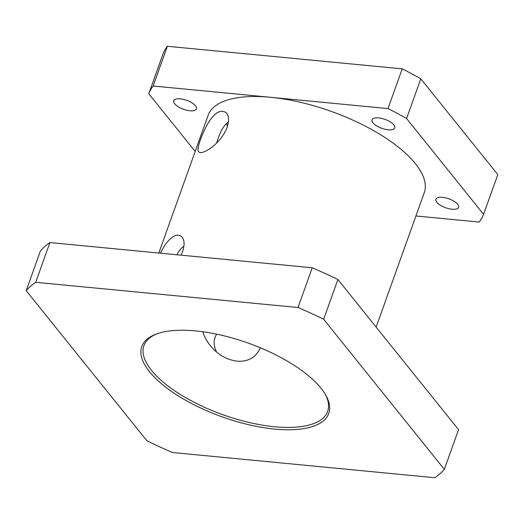 <?xml version="1.0" encoding="UTF-8"?>
<svg xmlns="http://www.w3.org/2000/svg" width="524" height="524" viewBox="0 0 524 524"><rect width="100%" height="100%" fill="white"/><g stroke="black" fill="none" stroke-linecap="round" stroke-linejoin="round"><path stroke-width="0.79" d="M323.655 319.247L337.882 279.515L458.559 429.628L444.332 469.36L323.655 319.247A229.578 90.442 19.7 0 0 298.018 307.509L35.684 282.298L49.911 242.566L312.245 267.777L298.018 307.509M49.911 242.566A229.578 90.442 19.7 0 0 40.427 250.924L26.2 290.656L146.871 440.769A229.578 90.442 19.7 0 0 172.514 452.507L434.848 477.724A229.578 90.442 19.7 0 0 444.332 469.36M312.245 267.777A229.578 90.442 19.7 0 1 337.882 279.515M26.2 290.656A229.578 90.442 19.7 0 1 35.684 282.298M216.694 334.161C213.373 339.408 213.314 345.329 216.517 351.918M260.31 347.772L260.173 348.159C256.059 357.217 248.651 361.586 237.968 361.278C226.761 359.955 217.519 354.676 210.229 345.434C206.882 341.386 204.399 336.827 202.788 331.744M183.937 246.228C181.474 247.695 179.156 250.544 176.968 254.775M160.488 253.19C166.724 239.651 176.621 230.927 182.169 237.254C184.546 240.287 184.69 245.088 182.601 251.664L181.101 255.175M228.392 122.066C224.449 124.666 221.069 130.004 218.246 138.094L216.556 143.209M227.056 127.502C219.838 145.882 200.116 156.001 198.688 151.613C196.048 150.604 201.249 135.257 207.648 123.939C214.558 112.339 220.886 108.723 226.623 113.092C229.001 116.125 229.145 120.926 227.056 127.502M324.841 393.589A97.569 38.435 19.7 0 1 327.657 411.412A97.569 38.435 19.7 0 1 274.569 426.746A97.569 38.435 19.7 0 1 180.407 394.52A97.569 38.435 19.7 0 1 143.936 345.63A97.569 38.435 19.7 0 1 157.429 333.644M274.72 429.084A99.291 39.117 -160.3 0 0 325.378 394.467A99.291 39.117 -160.3 0 0 248.448 343.181A99.291 39.117 -160.3 0 0 156.46 333.985A99.291 39.117 -160.3 0 0 163.639 385.566A99.291 39.117 -160.3 0 0 274.72 429.084M227.436 126.369A97.569 38.435 19.7 0 1 226.578 123.415M167.372 46.276L402.216 68.854L387.989 108.586L153.146 86.008L167.372 46.276A177.924 70.092 19.7 0 0 163.003 54.018L148.777 93.75L195.17 151.462M415.925 215.973L479.211 222.058A177.924 70.092 19.7 0 0 483.573 214.316L406.578 118.529L420.798 78.796L497.8 174.584L483.573 214.316M387.989 108.586A177.924 70.092 19.7 0 1 406.578 118.529M402.216 68.854A177.924 70.092 19.7 0 1 420.798 78.796M148.777 93.75A177.924 70.092 19.7 0 1 153.146 86.008M158.805 253.033L208.107 115.339A114.789 45.221 19.7 0 1 270.567 97.294A114.789 45.221 19.7 0 1 381.348 135.212A114.789 45.221 19.7 0 1 424.244 192.727L376.134 327.1M174.689 103.785A12.052 4.749 19.7 0 1 173.752 100.726A12.052 4.749 19.7 0 1 186.695 100.32A12.052 4.749 19.7 0 1 196.441 108.848A12.052 4.749 19.7 0 1 186.76 110.223A12.052 4.749 19.7 0 1 174.689 103.785M372.99 122.845A12.052 4.749 19.7 0 1 372.053 119.786A12.052 4.749 19.7 0 1 385.002 119.38A12.052 4.749 19.7 0 1 394.749 127.908A12.052 4.749 19.7 0 1 385.061 129.284A12.052 4.749 19.7 0 1 372.99 122.845M436.846 202.277A12.052 4.749 19.7 0 1 435.909 199.218A12.052 4.749 19.7 0 1 448.858 198.812A12.052 4.749 19.7 0 1 458.605 207.34A12.052 4.749 19.7 0 1 448.917 208.716A12.052 4.749 19.7 0 1 436.846 202.277"/></g></svg>

